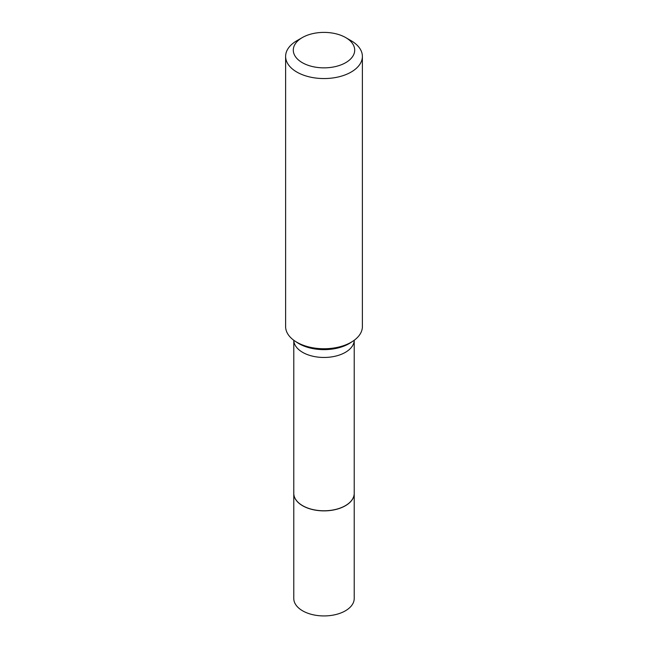 <?xml version="1.0" encoding="UTF-8"?>
<svg xmlns="http://www.w3.org/2000/svg" width="648" height="648" viewBox="0 0 648 648"><rect width="100%" height="100%" fill="white"/><g stroke="black" fill="none" stroke-linecap="round" stroke-linejoin="round"><path stroke-width="0.97" d="M293.779 493.379A30.221 17.447 0 0 0 293.779 493.428L293.779 598.493A30.221 17.447 0 0 0 302.632 610.829A30.221 17.447 0 0 0 335.567 614.604A30.221 17.447 0 0 0 354.221 598.493L354.221 493.428A30.221 17.447 0 0 0 354.221 493.379M293.779 493.428A30.221 17.447 0 0 0 302.632 505.764A30.221 17.447 0 0 0 335.567 509.547A30.221 17.447 0 0 0 354.221 493.428M302.721 505.715L302.632 505.667A30.221 17.447 0 0 0 345.368 505.667A30.221 17.447 0 0 0 354.221 493.33L354.221 340.265A30.221 17.447 0 0 1 335.364 356.181A30.221 17.447 0 0 1 302.632 352.35A30.221 17.447 0 0 1 293.787 340.265L293.779 493.33A30.221 17.447 0 0 0 302.632 505.667L302.721 505.715A30.1 17.375 0 0 0 345.279 505.715A30.1 17.375 0 0 0 345.327 505.691M302.284 62.662A30.707 17.731 0 0 0 345.708 62.662A30.707 17.731 0 0 0 345.716 37.592L351.143 40.727A38.386 22.162 0 0 1 362.386 56.392A38.386 22.162 0 0 1 338.685 76.869A38.386 22.162 0 0 1 296.857 72.066A38.386 22.162 0 0 1 285.614 56.392A38.386 22.162 0 0 1 296.857 40.727L302.284 37.592A30.707 17.731 0 0 0 302.284 62.662M285.614 56.392L285.614 326.6A38.386 22.162 0 0 0 295.148 341.213A38.386 22.162 0 0 0 296.857 342.266A38.386 22.162 0 0 0 352.852 341.213A38.386 22.162 0 0 0 362.386 326.6L362.386 56.392M351.143 40.727L345.716 37.592A30.707 17.731 0 0 0 302.284 37.592M295.148 341.213L297.343 342.662A35.454 20.469 0 0 0 298.931 343.634A35.454 20.469 0 0 0 350.657 342.662L352.852 341.213"/></g></svg>
